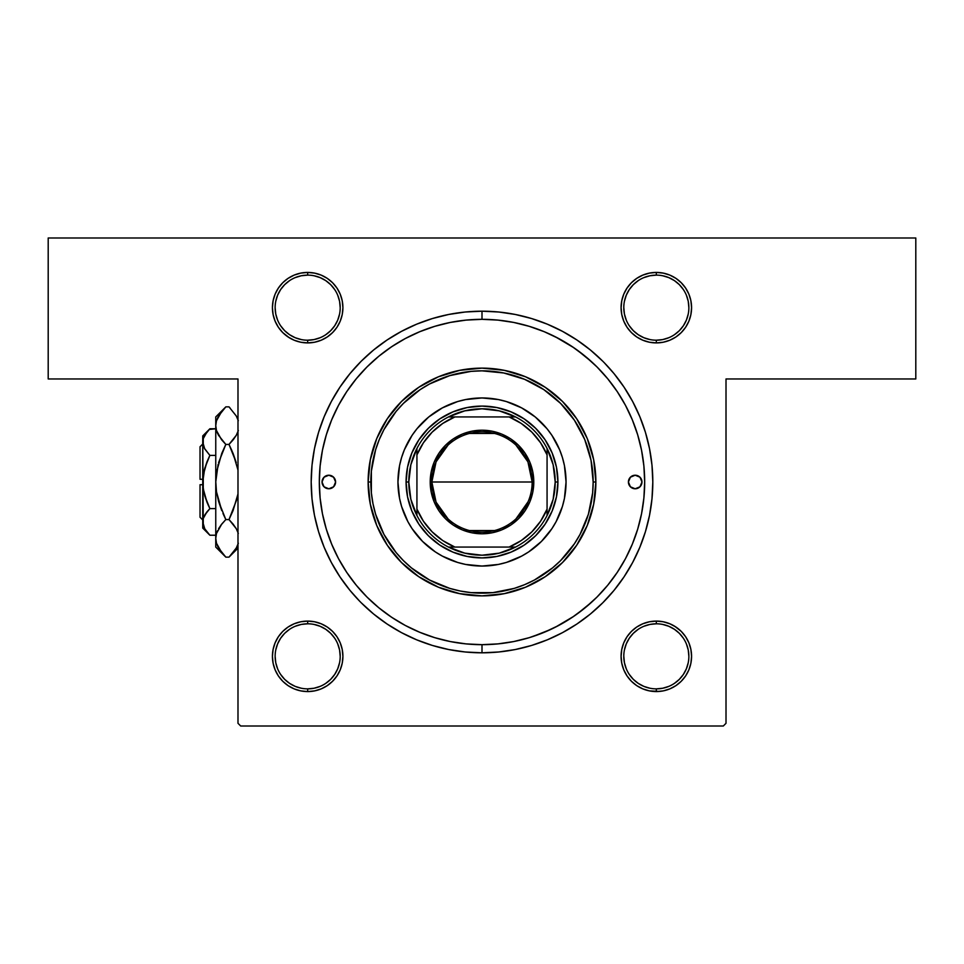 <?xml version="1.0" encoding="UTF-8"?>
<svg xmlns="http://www.w3.org/2000/svg" width="964" height="964" viewBox="0 0 964 964"><rect width="100%" height="100%" fill="white"/><g stroke="black" fill="none" stroke-linecap="round" stroke-linejoin="round"><path stroke-width="1.45" d="M300.792 342.232L307.673 342.907L314.541 342.232L321.157 340.232L327.254 336.978L332.592 332.592L336.978 327.254L340.232 321.157L342.232 314.541L342.919 307.673L342.232 300.792L340.232 294.177L336.978 288.079L332.592 282.741L327.254 278.355L321.157 275.102L314.541 273.101L307.673 272.426L307.673 275.138L307.673 272.426L300.792 273.101L294.177 275.102L288.079 278.355L282.741 282.741L278.355 288.079L275.102 294.177L273.101 300.792L272.414 307.673L273.101 314.541L275.102 321.157L278.355 327.254L282.741 332.592L288.079 336.978L294.177 340.232L300.792 342.232L307.673 342.907L307.673 340.196A32.535 32.535 0 0 0 340.196 307.661A32.535 32.535 0 0 0 307.661 275.126M321.157 275.102L314.541 273.101L307.673 272.426A35.246 35.246 0 0 1 342.907 307.673A35.246 35.246 0 0 1 307.661 342.919M656.339 340.208A32.535 32.535 0 0 0 688.862 307.673A32.535 32.535 0 0 0 656.327 275.138L656.327 272.426L649.459 273.101L642.843 275.102L636.746 278.355L631.408 282.741L627.022 288.079L623.768 294.177L621.768 300.792L621.093 307.673L621.768 314.541L623.768 321.157L627.022 327.254L631.408 332.592L636.746 336.978L642.843 340.232L649.459 342.232L656.327 342.907L656.327 340.196A32.535 32.535 0 0 1 623.792 307.661A32.535 32.535 0 0 1 656.327 275.126A32.535 32.535 0 0 0 623.792 307.661A32.535 32.535 0 0 0 656.327 340.196L662.678 339.581L668.787 337.725M656.339 272.414A35.246 35.246 0 0 1 691.574 307.661A35.246 35.246 0 0 1 656.327 342.907L663.208 342.232L669.823 340.232L675.921 336.978L681.259 332.592L685.645 327.254L688.899 321.157L690.899 314.541L691.574 307.673L690.899 300.792L688.899 294.177L685.645 288.079L681.259 282.741L675.921 278.355L669.823 275.102L663.208 273.101L656.327 272.426L649.459 273.101L642.843 275.102L636.746 278.355L631.408 282.741L636.746 278.355M656.339 688.874A32.535 32.535 0 0 0 688.862 656.339A32.535 32.535 0 0 0 656.327 623.804L649.989 624.419L643.88 626.275M656.339 621.081A35.246 35.246 0 0 1 691.574 656.327A35.246 35.246 0 0 1 656.327 691.574L656.327 688.862A32.535 32.535 0 0 1 623.792 656.327A32.535 32.535 0 0 1 656.327 623.804A32.535 32.535 0 0 0 623.792 656.327A32.535 32.535 0 0 0 656.327 688.862L662.678 688.248L668.787 686.392M688.899 642.843L685.645 636.746L681.259 631.408L675.921 627.022L669.823 623.768L663.208 621.768L656.327 621.081L656.327 623.792L656.327 621.081L649.459 621.768L642.843 623.768L636.746 627.022L631.408 631.408L627.022 636.746L623.768 642.843L621.768 649.459L621.093 656.327L621.768 663.208L623.768 669.823L627.022 675.921L631.408 681.259L636.746 685.645L642.843 688.899L649.459 690.899L659.786 691.405L656.327 691.574L663.208 690.899L669.823 688.899L675.921 685.645L681.259 681.259L685.645 675.921L688.899 669.823L690.899 663.208L691.574 656.327L690.899 649.459L688.899 642.843L685.645 636.746L681.259 631.408L674.728 626.263M294.177 688.899L300.792 690.899L307.673 691.574L314.541 690.899L321.157 688.899L327.254 685.645L332.592 681.259L336.978 675.921L340.232 669.823L342.232 663.208L342.919 656.327L342.232 649.459L340.232 642.843L336.978 636.746L332.592 631.408L327.254 627.022L321.157 623.768L314.541 621.768L307.673 621.081L307.673 623.792L307.673 621.081L300.792 621.768L294.177 623.768L288.079 627.022L282.741 631.408L278.355 636.746L275.102 642.843L273.101 649.459L272.414 656.327L273.101 663.208L275.102 669.823L278.355 675.921L282.741 681.259L288.079 685.645L294.177 688.899L300.792 690.899L307.673 691.574L307.673 688.862A32.535 32.535 0 0 0 340.196 656.327A32.535 32.535 0 0 0 307.661 623.792M320.12 686.392L314.011 688.248L307.673 688.862A32.535 32.535 0 0 1 275.138 656.327A32.535 32.535 0 0 1 307.673 623.804A32.535 32.535 0 0 0 275.138 656.327A32.535 32.535 0 0 0 307.673 688.862L307.673 691.574L300.792 690.899L307.673 691.574A35.246 35.246 0 0 1 272.426 656.327A35.246 35.246 0 0 1 307.673 621.093A35.246 35.246 0 0 1 342.907 656.339A35.246 35.246 0 0 1 307.661 691.586M656.339 623.792A32.535 32.535 0 0 1 688.862 656.327A32.535 32.535 0 0 1 656.327 688.862L656.327 691.574L663.208 690.899L669.823 688.899L675.921 685.645M656.339 275.126A32.535 32.535 0 0 1 688.862 307.661A32.535 32.535 0 0 1 656.327 340.196L656.327 342.907L663.208 342.232L669.823 340.232L675.921 336.978M295.213 277.608L301.322 275.752L307.673 275.138A32.535 32.535 0 0 1 340.196 307.673A32.535 32.535 0 0 1 307.661 340.208M295.213 626.275L301.322 624.419L307.673 623.804A32.535 32.535 0 0 1 340.196 656.339A32.535 32.535 0 0 1 307.661 688.874M482.048 319.325L466.058 320.108L450.26 322.446L434.776 326.326L419.75 331.712L405.314 338.533A162.675 162.675 0 0 1 482 319.325A162.675 162.675 0 0 0 405.29 338.545L391.625 346.739L378.804 356.246L366.971 366.971L356.246 378.804L346.739 391.625L338.533 405.314L331.712 419.75L326.326 434.776L322.446 450.26L320.108 466.058L319.325 482L320.108 497.942L322.446 513.74L326.326 529.224L331.712 544.25L338.533 558.686A162.675 162.675 0 0 1 338.545 405.29A162.675 162.675 0 0 0 338.545 558.71L346.739 572.375L356.246 585.196L366.971 597.029L378.804 607.754L391.625 617.261L405.314 625.467L419.75 632.288L434.776 637.674L450.26 641.554L466.058 643.892L482 644.675A162.675 162.675 0 0 0 558.71 625.455A162.675 162.675 0 0 1 405.29 625.455A162.675 162.675 0 0 0 482 644.675L482 652.809L482 644.675L497.942 643.892L513.74 641.554L529.224 637.674L544.25 632.288L558.686 625.467L572.375 617.261L585.196 607.754L597.029 597.029L607.754 585.196L617.261 572.375L625.467 558.686A162.675 162.675 0 0 0 625.455 405.29A162.675 162.675 0 0 1 625.455 558.71L632.288 544.25L637.674 529.224L641.554 513.74L643.892 497.942L644.675 481.976A162.675 162.675 0 0 1 482 644.675A162.675 162.675 0 0 1 319.325 482A162.675 162.675 0 0 1 482 319.325A162.675 162.675 0 0 1 644.675 482L643.892 466.058L641.554 450.26L637.674 434.776L632.288 419.75L625.467 405.314L617.261 391.625L607.754 378.804L597.029 366.971L585.196 356.246L572.375 346.739L558.686 338.533A162.675 162.675 0 0 0 482 319.325L482 311.191A170.809 170.809 0 0 1 652.809 482A170.809 170.809 0 0 1 482 652.809L498.737 651.989L515.318 649.531L531.586 645.458L547.371 639.807L562.518 632.637L576.894 624.021L590.366 614.032L602.777 602.777L614.032 590.366L624.021 576.894L632.637 562.518L639.807 547.371L645.458 531.586L649.531 515.318L651.989 498.737L652.809 482L651.989 465.263L649.531 448.682L645.458 432.414L639.807 416.629L632.637 401.482L624.021 387.106L614.032 373.634L604.139 362.584M572.291 617.322A162.675 162.675 0 0 0 617.322 572.291A162.675 162.675 0 0 1 572.291 617.322M617.322 391.709A162.675 162.675 0 0 0 572.291 346.678A162.675 162.675 0 0 1 617.322 391.709M482 319.325A162.675 162.675 0 0 1 558.71 338.545L544.25 331.712L529.224 326.326L513.74 322.446L497.942 320.108L482 319.325L482 311.191L465.263 312.011L448.682 314.469L432.414 318.542L416.629 324.193L401.482 331.363L387.106 339.979L373.634 349.968L361.223 361.223L349.968 373.634L339.979 387.106L331.363 401.482L324.193 416.629L318.542 432.414L314.469 448.682L312.011 465.263L311.191 482L312.011 498.737L314.469 515.318L318.542 531.586L324.193 547.371L331.363 562.518L339.979 576.894L349.968 590.366L359.861 601.416M643.976 466.925L643.807 465.166M643.807 498.822L643.976 497.075M48.2 237.988L915.8 237.988L915.8 378.973L726.013 378.973L726.013 723.301L726.013 378.973L915.8 378.973L915.8 237.988L48.2 237.988L48.2 378.973L48.2 237.988M237.988 723.301L237.988 378.973L48.2 378.973L237.988 378.973L237.988 723.301L240.699 726.013L723.301 726.013L240.699 726.013L237.988 723.301M325.41 526.079L327.555 533.092M330.375 540.937L333.195 547.721M353.463 581.714L358.078 587.389M387.299 614.273L393.228 618.31M429.39 635.927L435.692 637.951M461.214 643.337L466.359 643.928M532.369 636.686L550.914 629.359M555.348 627.202L573.893 616.237M576.942 614.104L591.812 602.03M602.777 361.223L590.366 349.968L576.894 339.979L562.518 331.363L547.371 324.193L531.586 318.542L547.371 324.193L531.586 318.542L515.318 314.469L498.737 312.011L482 311.191A170.809 170.809 0 0 0 311.191 482A170.809 170.809 0 0 0 482 652.809L465.263 651.989L448.682 649.531L432.414 645.458L416.629 639.807L432.414 645.458L416.629 639.807L401.482 632.637L387.106 624.021L373.634 614.032L361.223 602.777M675.885 278.343L674.728 277.596L675.885 278.343M307.673 272.426L300.792 273.101L294.177 275.102L288.079 278.355M275.102 321.157L278.355 327.254L282.741 332.592L289.272 337.737M327.254 278.355L332.592 282.741L327.254 278.355M275.102 642.843L278.355 636.746L282.741 631.408M288.115 685.657L289.272 686.404L288.115 685.657M327.254 627.022L332.592 631.408L336.978 636.746L332.592 631.408L336.978 636.746L340.232 642.843M649.459 621.768L642.843 623.768L636.746 627.022L631.408 631.408L627.022 636.746L623.768 642.843M681.259 332.592L685.645 327.254L681.259 332.592L685.645 327.254L688.899 321.157M669.823 275.102L663.208 273.101L656.327 272.426L656.327 275.138L649.989 275.752L643.88 277.608M623.768 321.157L627.022 327.254L631.408 332.592L636.746 336.978M314.541 342.232L321.157 340.232L327.254 336.978L332.592 332.592L336.978 327.254L340.232 321.157M327.254 685.645L332.592 681.259L327.254 685.645L321.157 688.899L314.541 690.899L307.673 691.586M604.139 601.416L602.777 602.777M359.861 362.584L361.223 361.223M726.013 723.301L723.301 726.013L726.013 723.301M307.673 621.081L300.792 621.768L294.177 623.768L288.079 627.022M275.102 669.823L278.355 675.921L282.741 681.259L288.079 685.645M636.746 627.022L631.408 631.408L627.022 636.746L631.408 631.408M627.022 675.921L631.408 681.259L636.746 685.645L631.408 681.259L627.022 675.921L623.768 669.823M685.645 636.746L681.259 631.408L685.645 636.746M663.208 621.768L656.327 621.081M627.022 327.254L631.408 332.592L627.022 327.254M688.899 294.177L685.645 288.079L681.259 282.741L675.921 278.355M663.208 273.101L656.327 272.426L663.208 273.101M278.355 327.254L282.741 332.592L278.355 327.254M327.254 336.978L332.592 332.592L336.978 327.254L332.592 332.592M336.978 288.079L332.592 282.741L336.978 288.079L340.232 294.177M685.645 675.921L688.899 669.823L690.899 663.208L691.574 656.327M621.093 656.327L621.768 663.208M642.843 688.899L649.459 690.899L656.327 691.574A35.246 35.246 0 0 1 621.081 656.327A35.246 35.246 0 0 1 656.327 621.093M307.673 691.574L314.541 690.899M336.978 675.921L340.232 669.823L342.232 663.208L342.919 656.327M272.414 656.327L273.101 663.208L272.414 656.327M278.355 675.921L282.741 681.259M342.919 307.673L342.232 300.792M278.355 288.079L275.102 294.177L273.101 300.792L272.414 307.673M691.574 307.673L690.899 300.792L691.586 307.673M685.645 288.079L681.259 282.741M627.022 288.079L623.768 294.177L621.768 300.792L621.093 307.673M391.709 617.322A162.675 162.675 0 0 1 346.678 572.291A162.675 162.675 0 0 0 391.709 617.322L391.625 617.261M346.678 391.709A162.675 162.675 0 0 1 391.709 346.678A162.675 162.675 0 0 0 346.678 391.709L346.739 391.625M591.812 361.97L576.942 349.896M573.893 347.763L555.348 336.798M450.887 322.325L444.79 323.639M393.228 345.69L387.299 349.727M358.078 376.611L353.463 382.286M333.195 416.279L330.375 423.063M327.555 430.908L325.41 437.921M301.322 339.581L295.213 337.725L289.586 334.713L284.657 330.676L280.608 325.736M275.752 301.322L277.608 295.213L280.62 289.586L284.657 284.657L289.598 280.608M314.011 275.752L320.12 277.608L325.748 280.62L330.676 284.657L334.725 289.598M339.581 314.011L337.725 320.12L334.713 325.748L330.676 330.676L325.736 334.725M301.322 688.248L295.213 686.392L289.586 683.38L284.657 679.343L280.608 674.402M275.752 649.989L277.608 643.88L280.62 638.252L284.657 633.324L289.598 629.275M314.011 624.419L320.12 626.275L325.748 629.287L330.676 633.324L334.725 638.264M339.581 662.678L337.725 668.787L334.713 674.414L330.676 679.343L325.736 683.392M649.989 688.248L643.88 686.392L638.252 683.38L633.324 679.343L629.275 674.402M624.419 649.989L626.275 643.88L629.287 638.252L633.324 633.324L638.264 629.275M662.678 624.419L668.787 626.275L674.414 629.287L679.343 633.324L683.392 638.264M688.248 662.678L686.392 668.787L683.38 674.414L679.343 679.343L674.402 683.392M649.989 339.581L643.88 337.725L638.252 334.713L633.324 330.676L629.275 325.736M624.419 301.322L626.275 295.213L629.287 289.586L633.324 284.657L638.264 280.608M662.678 275.752L668.787 277.608L674.414 280.62L679.343 284.657L683.392 289.598M688.248 314.011L686.392 320.12L683.38 325.748L679.343 330.676L674.402 334.725M275.138 656.327L275.752 662.678L277.608 668.787M340.196 656.327L339.581 649.989L337.725 643.88M300.792 273.101L307.673 272.414A35.246 35.246 0 0 0 272.426 307.661A35.246 35.246 0 0 0 307.673 342.907L307.673 340.196A32.535 32.535 0 0 1 275.138 307.661A32.535 32.535 0 0 1 307.673 275.126A32.535 32.535 0 0 0 275.138 307.661A32.535 32.535 0 0 0 307.673 340.196L314.011 339.581L320.12 337.725M275.138 307.673L275.752 314.011L277.608 320.12M340.196 307.673L339.581 301.322L337.725 295.213M623.804 307.673L624.419 314.011L626.275 320.12M688.862 307.673L688.248 301.322L686.392 295.213M623.804 656.327L624.419 662.678L626.275 668.787M688.862 656.327L688.248 649.989L686.392 643.88M656.327 342.907A35.246 35.246 0 0 1 621.081 307.661A35.246 35.246 0 0 1 656.327 272.414L649.459 273.101M634.951 537.406L634.433 538.804M335.593 482A6.772 6.772 0 0 1 328.808 488.772A6.772 6.772 0 0 1 322.036 482L324.024 477.204L328.82 475.216L333.604 477.204L335.593 482L333.604 486.796L328.82 488.784L324.024 486.796L322.036 482A6.772 6.772 0 0 1 328.82 475.228A6.772 6.772 0 0 1 335.593 482M641.964 482A6.772 6.772 0 0 1 635.18 488.772A6.772 6.772 0 0 1 628.408 482L630.396 477.204L635.18 475.216L639.976 477.204L641.964 482L639.976 486.796L635.18 488.784L630.396 486.796L628.408 482A6.772 6.772 0 0 1 635.18 475.228A6.772 6.772 0 0 1 641.964 482M556.132 521.608A84.049 84.049 0 0 0 566.049 482A84.049 84.049 0 0 1 482 566.049A84.049 84.049 0 0 1 397.951 482A84.049 84.049 0 0 0 407.868 521.608M428.739 547.022A84.049 84.049 0 0 0 442.368 556.12L435.306 551.89L422.569 541.431L412.11 528.694L407.88 521.62A84.049 84.049 0 0 0 416.978 535.261M417.087 535.382A84.049 84.049 0 0 0 428.618 546.913M442.392 556.132A84.049 84.049 0 0 0 521.608 556.132M547.022 535.261A84.049 84.049 0 0 0 556.12 521.632L551.89 528.694L541.431 541.431L528.694 551.89L521.62 556.12A84.049 84.049 0 0 0 535.261 547.022M535.382 546.913A84.049 84.049 0 0 0 546.913 535.382M368.127 482L370.839 482A111.161 111.161 0 0 1 482 370.839A111.161 111.161 0 0 1 593.161 482L595.873 482A113.873 113.873 0 0 0 482 368.127A113.873 113.873 0 0 0 368.127 482A113.873 113.873 0 0 1 482 368.127A113.873 113.873 0 0 1 595.873 482L593.679 504.22L587.209 525.573L576.677 545.263L562.518 562.518L545.263 576.677L525.573 587.209L504.22 593.679L482 595.873L459.78 593.679L438.427 587.209L418.738 576.677L401.482 562.518L387.323 545.263L376.791 525.573L370.321 504.22L368.127 482L370.321 459.78L376.791 438.427L387.323 418.738L401.482 401.482L418.738 387.323L438.427 376.791L459.78 370.321L482 368.127L504.22 370.321L525.573 376.791L545.263 387.323L562.518 401.482L576.677 418.738L587.209 438.427L593.679 459.78L595.873 482A113.873 113.873 0 0 1 482 595.873A113.873 113.873 0 0 1 368.127 482A113.873 113.873 0 0 0 482 595.873A113.873 113.873 0 0 0 595.873 482L593.161 482L591.028 460.31L584.702 439.464L574.423 420.244L560.602 403.398L543.756 389.577L524.537 379.298L503.69 372.972L482 370.839L471.107 371.369L449.73 375.623L429.595 383.961L420.244 389.577L403.398 403.398L396.071 411.483L383.961 429.595L379.298 439.464L375.623 449.73L371.369 471.107L371.369 492.893L372.972 503.69L375.623 514.27L383.961 534.405L396.071 552.517L403.398 560.602L411.483 567.929L429.595 580.039L449.73 588.377L460.31 591.028L471.107 592.631L492.893 592.631L514.27 588.377L524.537 584.702L534.405 580.039L552.517 567.929L560.602 560.602L574.423 543.756L580.039 534.405L588.377 514.27L592.631 492.893L593.161 482A111.161 111.161 0 0 1 482 593.161A111.161 111.161 0 0 1 370.839 482L368.127 482M634.794 426.184L632.288 419.75M434.776 326.326L419.75 331.712M326.326 529.224L331.712 544.25M529.224 637.674L544.25 632.288M407.88 521.62L401.566 506.401L399.566 498.4L397.951 482L399.566 465.6L401.566 457.599L404.35 449.839L412.11 435.306L417.026 428.679L428.679 417.026L442.38 407.88L457.599 401.566L465.6 399.566L482 397.951L498.4 399.566L506.401 401.566L521.62 407.88L535.321 417.026L546.974 428.679L551.89 435.306L559.65 449.839L562.434 457.599L564.434 465.6L566.049 482L564.434 498.4L562.434 506.401L556.12 521.62M521.62 556.12L506.401 562.434L498.4 564.434L482 566.049L465.6 564.434L457.599 562.434L442.38 556.12M541.431 422.569L535.321 417.026M514.161 404.35L506.401 401.566M422.569 422.569L417.026 428.679M404.35 449.839L401.566 457.599M422.569 541.431L428.679 546.974M449.839 559.65L457.599 562.434M541.431 541.431L546.974 535.321M559.65 514.161L562.434 506.401M557.915 482L556.457 496.809L552.131 511.053L545.118 524.175L535.683 535.683L524.175 545.118L511.053 552.131L496.809 556.457L482 557.915L467.191 556.457L452.947 552.131L439.825 545.118L428.317 535.683L418.882 524.175L411.869 511.053L407.543 496.809L406.085 482L407.543 467.191L411.869 452.947L418.882 439.825L428.317 428.317L439.825 418.882L452.947 411.869L467.191 407.543L482 406.085L496.809 407.543L511.053 411.869L524.175 418.882L535.683 428.317L545.118 439.825L552.131 452.947L556.457 467.191L557.915 482A75.915 75.915 0 0 0 482 406.085A75.915 75.915 0 0 0 406.085 482L408.796 482A73.204 73.204 0 0 1 416.93 448.465L410.857 464.744L408.796 482L410.857 499.256L416.93 515.535A73.204 73.204 0 0 1 408.796 482L406.085 482A75.915 75.915 0 0 1 482 406.085A75.915 75.915 0 0 1 557.915 482A75.915 75.915 0 0 1 482 557.915A75.915 75.915 0 0 1 406.085 482A75.915 75.915 0 0 0 482 557.915A75.915 75.915 0 0 0 557.915 482L555.204 482L557.915 482M407.868 442.392A84.049 84.049 0 0 0 397.951 482A84.049 84.049 0 0 1 482 397.951A84.049 84.049 0 0 1 566.049 482A84.049 84.049 0 0 0 556.132 442.392M556.12 442.368A84.049 84.049 0 0 0 547.022 428.739M546.913 428.618A84.049 84.049 0 0 0 535.382 417.087M535.261 416.978A84.049 84.049 0 0 0 521.632 407.88M521.608 407.868A84.049 84.049 0 0 0 442.392 407.868M442.368 407.88A84.049 84.049 0 0 0 428.739 416.978M428.618 417.087A84.049 84.049 0 0 0 417.087 428.618M416.978 428.739A84.049 84.049 0 0 0 407.88 442.368M629.552 485.772L630.396 486.796M638.951 476.361L637.782 475.734M632.589 475.734L631.42 476.361M325.049 487.639L326.218 488.266M331.411 488.266L332.58 487.639M334.448 478.228L333.604 477.204M663.208 690.899L656.327 691.586M448.055 518.921L436.077 502.16L431.848 482A50.152 50.152 0 0 0 482 532.152A50.152 50.152 0 0 0 532.152 482L533.791 482A51.791 51.791 0 0 1 482 533.791A51.791 51.791 0 0 1 430.209 482L532.152 482A50.152 50.152 0 0 1 482 532.152A50.152 50.152 0 0 1 431.848 482L436.077 461.84L448.055 445.079M528.139 501.666L515.945 518.921M494.665 530.537L469.335 530.537M448.465 416.93A73.204 73.204 0 0 1 515.535 416.93L499.256 410.857L482 408.796L464.744 410.857L448.465 416.93A73.204 73.204 0 0 0 416.93 448.465L416.93 515.535A73.204 73.204 0 0 0 448.465 547.07L464.744 553.143L482 555.204L499.256 553.143L515.535 547.07A73.204 73.204 0 0 1 448.465 547.07L515.535 547.07A73.204 73.204 0 0 0 547.07 515.535L553.143 499.256L555.204 482L553.143 464.744L547.07 448.465A73.204 73.204 0 0 1 547.07 515.535L547.07 448.465A73.204 73.204 0 0 0 515.535 416.93L448.465 416.93A73.204 73.204 0 0 0 416.93 448.465L416.93 509.113L423.425 521.223L432.149 531.851L442.777 540.575L454.888 547.07L509.113 547.07L521.223 540.575L531.851 531.851L540.575 521.223L547.07 509.113L547.07 454.888L540.575 442.777L531.851 432.149L521.223 423.425L509.113 416.93L454.888 416.93L442.777 423.425L432.149 432.149L423.425 442.777L416.93 454.888A70.493 70.493 0 0 1 454.888 416.93L448.465 416.93M531.586 645.458L547.371 639.807L531.586 645.458M432.414 318.542L416.629 324.193L432.414 318.542M533.791 482L532.791 492.098L529.839 501.822L525.055 510.775L518.62 518.62L510.775 525.055L501.822 529.839L492.098 532.791L482 533.791L471.902 532.791L462.178 529.839L453.225 525.055L445.38 518.62L438.945 510.775L434.162 501.822L431.209 492.098L430.209 482L431.209 471.902L434.162 462.178L438.945 453.225L445.38 445.38L453.225 438.945L462.178 434.162L471.902 431.209L482 430.209L492.098 431.209L501.822 434.162L510.775 438.945L518.62 445.38L525.055 453.225L529.839 462.178L532.791 471.902L533.791 482L431.848 482A50.152 50.152 0 0 1 482 431.848A50.152 50.152 0 0 1 532.152 482A50.152 50.152 0 0 0 482 431.848A50.152 50.152 0 0 0 431.848 482L430.209 482A51.791 51.791 0 0 1 482 430.209A51.791 51.791 0 0 1 533.791 482M547.07 515.535A73.204 73.204 0 0 1 515.535 547.07L509.113 547.07A70.493 70.493 0 0 0 547.07 509.113L547.07 515.535M448.465 547.07A73.204 73.204 0 0 1 416.93 515.535L416.93 509.113A70.493 70.493 0 0 0 454.888 547.07L448.465 547.07M515.535 416.93A73.204 73.204 0 0 1 547.07 448.465L547.07 454.888A70.493 70.493 0 0 0 509.113 416.93L515.535 416.93M469.335 433.463L494.665 433.463M515.945 445.079L527.923 461.84L532.152 482M200.03 517.246L200.03 484.711L200.03 517.246L202.741 519.957L200.03 517.246M202.741 484.711L200.03 484.711L202.741 484.711M209.176 534.514L209.875 535.225L215.755 535.225L209.875 535.225L204.754 528.79L202.741 521.922L203.247 518.475L206.995 511.788L204.754 515.041L209.875 508.606L215.755 508.606L209.875 508.606L207.007 511.776L209.875 508.606L204.73 495.689L207.007 502.268L203.259 488.953L203.259 475.047L207.007 461.732L209.875 455.394L215.755 455.394L209.875 455.394L204.754 448.959L203.271 445.585L203.247 438.644L206.995 431.956L209.875 428.775L215.755 428.775L209.224 429.438M202.826 484.711L203.922 492.483L207.007 502.268L203.259 488.929L202.741 482L204.73 468.311L209.875 455.394L204.754 448.959L202.741 442.078L203.259 445.561L203.247 438.644L204.73 435.246L209.875 428.775L202.741 435.909L203.259 525.392M204.344 448.212L209.875 455.394L207.007 461.72M204.754 435.21L207.417 431.438M207.007 461.732L204.248 470.143M203.922 471.504L202.826 479.289M203.271 518.415L203.982 516.535M224.925 556.228L225.817 557.132L229.01 557.132L225.817 557.132L221.768 552.661L216.502 543.286L215.755 538.358L215.755 547.07L215.755 416.93L215.755 425.642L216.478 420.786L221.768 411.351L225.817 406.868L229.01 406.868L236.24 415.942L238.325 420.714L236.24 415.942L229.01 406.868L225.817 406.868L224.877 407.832M237.277 433.354L238.349 430.51L236.276 435.294L229.01 444.428L225.817 444.428L218.587 435.354L216.502 430.583L215.755 425.642L216.49 430.547M216.502 420.714L218.551 416.002L225.817 406.868L215.755 416.93M217.394 432.981L218.551 435.294M221.515 439.644L216.502 430.583L215.755 425.642L216.478 430.51L215.755 425.642L216.478 420.786L215.755 425.642L215.755 482L216.49 472.179L215.755 482L215.755 538.358L216.49 543.25L215.755 538.358L216.478 533.49L221.768 524.054L218.575 528.67M231.866 450.537L229.01 444.428L236.252 435.33M237.988 431.607L237.313 433.27M237.988 470.071L233.059 453.381L237.988 470.071L233.059 453.381L236.252 462.66L229.01 444.428L233.059 439.958L229.01 444.428L233.047 453.369L229.01 444.428L234.071 438.656M222.961 513.463L225.817 519.572L218.563 501.316L221.768 510.619L216.49 491.821L218.575 501.34L216.49 491.785L215.755 482L216.49 472.179L221.768 453.381L225.817 444.428L221.78 453.369L225.817 444.428L229.01 444.428M236.722 499.629L229.01 519.572L233.312 524.356L229.01 519.572L233.047 510.631L237.988 493.93L233.059 510.619L229.01 519.572L225.817 519.572L221.768 524.042L225.817 519.572L229.01 519.572L233.047 510.631L229.01 519.572L236.24 528.646L238.325 533.417L236.252 528.67M236.807 529.694L237.277 530.646M217.515 530.73L216.49 533.453M237.252 546.106L238.349 543.214L236.276 547.998L229.95 556.168M218.105 464.371L215.755 482L216.49 491.785L215.755 481.458M225.817 519.572L218.563 501.316L225.817 519.572L220.756 525.344M216.502 533.417L215.755 538.358L216.478 533.49L221.515 524.356M215.755 547.07L225.817 557.132L218.587 548.058L216.502 543.286L215.755 538.358L216.478 543.214L215.755 538.358L216.478 533.49M225.817 557.132L221.841 552.746M218.551 547.998L217.575 546.106L218.551 547.998M221.768 439.958L225.817 444.428L218.575 462.66L225.817 444.428L218.575 435.33M224.516 408.206L221.889 411.194M233.059 524.042L236.24 528.646L233.059 524.042M236.156 548.203L229.01 557.132L237.988 548.154M230.275 555.83L232.469 553.384M229.902 407.772L229.01 406.868M236.276 435.294L233.059 439.946M206.826 512.005L209.875 508.606L207.007 502.28L209.875 508.606L204.754 515.041L203.259 518.439M202.741 528.091L209.875 535.225L204.754 528.79L203.271 525.416L203.247 518.475L202.741 528.091L202.741 435.909M204.73 528.754L204.043 527.428L204.73 528.754M202.741 521.91L203.271 525.416M207.007 502.268L208.561 505.871M208.971 429.703L207.007 431.944M200.03 479.289L200.03 446.754L200.03 479.289L202.741 479.289L200.03 479.289M203.922 447.32L203.271 445.585M207.007 511.776L204.019 516.463M217.418 433.053L216.502 430.583M216.876 469.866L215.755 482M237.409 530.947L237.988 532.393M217.575 417.894L218.647 415.846M203.247 438.644L203.247 445.525M204.043 436.572L204.73 435.246M200.03 446.754L202.741 444.043"/></g></svg>
